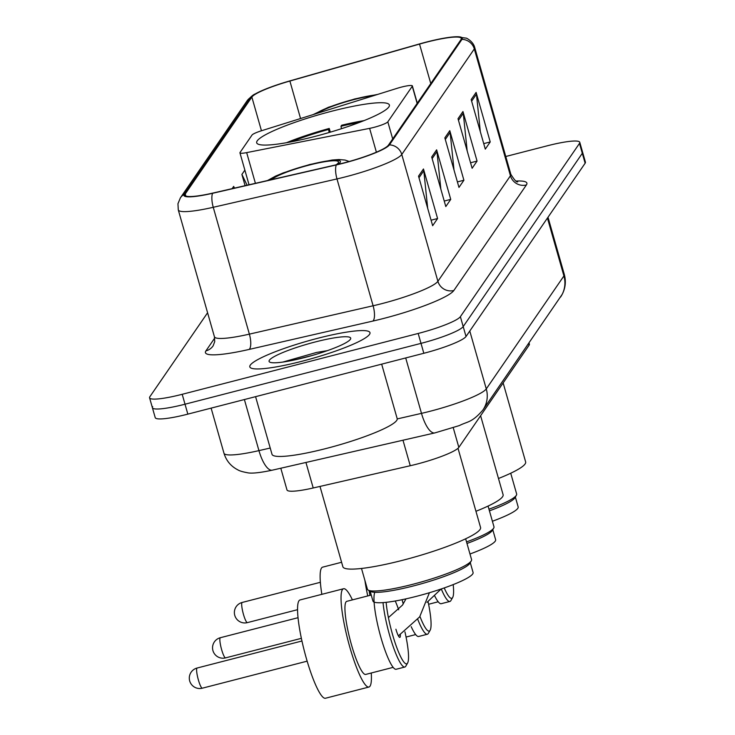 <?xml version="1.0" encoding="UTF-8"?>
<svg xmlns="http://www.w3.org/2000/svg" width="735" height="735" viewBox="0 0 735 735"><rect width="100%" height="100%" fill="white"/><g stroke="black" fill="none" stroke-linecap="round" stroke-linejoin="round"><path stroke-width="1.1" d="M401.494 87.079A13.019 1.883 -15.9 0 0 397.148 88.319L261.743 130.674A13.019 1.883 -15.9 0 0 252.031 135.038L240.042 152.476A13.019 1.883 -15.9 0 0 239.941 152.834A13.019 1.883 -15.9 0 0 246.666 152.614L369.613 128.368A13.019 1.883 -15.9 0 0 387.823 121.826L412.271 86.271A13.019 1.883 -15.9 0 0 412.363 85.903A13.019 1.883 -15.9 0 0 401.494 87.079M331.761 111.215A68.989 9.959 -15.9 0 0 256.69 142.801A68.989 9.959 -15.9 0 0 314.323 136.581A68.989 9.959 -15.9 0 0 389.385 105.004A68.989 9.959 -15.9 0 0 331.761 111.215M529.035 342.914L529.375 344.118A39.047 5.641 164.1 0 1 529.081 345.202L458.842 447.385A39.047 5.641 164.1 0 1 410.249 465.733L313.211 487.976A39.047 5.641 164.1 0 1 286.981 489.933L280.798 468.223M152.696 406.639A39.047 5.641 -15.9 0 0 152.402 407.732L155.223 417.636A39.047 5.641 -15.9 0 0 187.838 414.127L423.829 353.278A39.047 5.641 -15.9 0 0 466.027 336.492L585.133 163.225A39.047 5.641 -15.9 0 0 585.428 162.132L582.598 152.228A39.047 5.641 -15.9 0 1 582.304 153.312A39.047 5.641 -15.9 0 0 582.598 152.228L579.777 142.314A39.047 5.641 -15.9 0 0 547.162 145.833L505.763 156.5M207.582 312.77L149.867 396.725A39.047 5.641 -15.9 0 0 149.572 397.819A39.047 5.641 -15.9 0 0 182.197 394.3L418.178 333.46A39.047 5.641 -15.9 0 0 460.376 316.675L463.197 326.588L582.304 153.312L463.197 326.588A39.047 5.641 -15.9 0 1 420.999 343.374A39.047 5.641 -15.9 0 0 463.197 326.588L466.027 336.492M182.197 394.3L185.018 404.213L420.999 343.374L185.018 404.213A39.047 5.641 -15.9 0 1 152.402 407.732A39.047 5.641 -15.9 0 0 185.018 404.213L187.838 414.127M317.786 338.275A62.475 9.022 -15.9 0 0 249.808 366.875A62.475 9.022 -15.9 0 0 301.993 361.252A62.475 9.022 -15.9 0 0 369.981 332.643A62.475 9.022 -15.9 0 0 317.786 338.275A62.475 9.022 -15.9 0 0 249.808 366.875A62.475 9.022 -15.9 0 0 301.993 361.252A62.475 9.022 -15.9 0 0 369.981 332.643A62.475 9.022 -15.9 0 0 317.786 338.275M426.511 42.18A41.656 6.009 164.1 0 1 461.304 38.431A41.656 6.009 164.1 0 1 460.992 39.598L388.438 145.135A41.656 6.009 164.1 0 1 336.612 164.704L212.884 193.066A41.656 6.009 164.1 0 1 184.908 195.152A41.656 6.009 164.1 0 1 185.22 193.985L251.857 97.057A41.656 6.009 164.1 0 1 289.884 81.043L419.529 44.082A41.656 6.009 164.1 0 1 426.511 42.18M426.64 41.996A42.694 6.165 -15.9 0 0 419.492 43.935L289.838 80.905A42.694 6.165 -15.9 0 0 255.201 93.97A42.694 6.165 -15.9 0 0 250.865 97.314L184.228 194.242A42.694 6.165 -15.9 0 0 212.58 193.296L336.308 164.943A42.694 6.165 -15.9 0 0 389.44 144.878L461.984 39.341A42.694 6.165 -15.9 0 0 455.957 36.75A42.694 6.165 -15.9 0 0 426.64 41.996M418.527 176.161L432.649 225.709L437.582 218.525L423.47 168.976L418.527 176.161M427.687 208.308L423.81 170.74A10.409 10.152 -145.5 0 0 423.47 168.976M431.077 220.206L437.582 218.525M431.693 157.014L445.805 206.563L450.739 199.378L436.627 149.83L431.693 157.014M440.853 189.161L436.967 151.594A10.409 10.152 -145.5 0 0 436.627 149.83M444.243 201.059L450.739 199.378M471.172 99.574L485.293 149.122L490.227 141.947L476.115 92.399L471.172 99.574M480.332 131.721L476.455 94.153A10.409 10.152 -145.5 0 0 476.115 92.399M483.722 143.619L490.227 141.947M458.015 118.721L472.127 168.269L477.061 161.084L462.949 111.536L458.015 118.721M467.175 150.868L463.289 113.3A10.409 10.152 -145.5 0 0 462.949 111.536M470.565 162.766L477.061 161.084M444.85 137.868L458.971 187.416L463.904 180.231L449.792 130.683L444.85 137.868M454.01 170.015L450.132 132.447A10.409 10.152 -145.5 0 0 449.792 130.683M457.4 181.912L463.904 180.231M460.376 316.675L579.483 143.408A39.047 5.641 -15.9 0 0 579.777 142.314M244.865 170.125L241.898 174.434L245.104 185.679M234.502 188.105L233.675 186.405L232.131 188.656M241.898 174.434L247.116 185.22M466.541 541.906A54.013 7.8 -15.9 0 0 493.727 528.042A54.013 7.8 -15.9 0 0 493.975 526.793L488.068 506.066M466.982 543.468A52.066 7.515 -15.9 0 0 492.386 530.394L493.727 528.042M469.977 553.997A52.066 7.515 -15.9 0 0 495.629 539.72L492.781 529.714M475.949 511.284A71.589 10.336 -15.9 0 0 503.108 494.728L480.607 415.725M330.3 132.162L329.252 128.46A65.084 9.399 -15.9 0 0 286.475 142.719M329.252 128.46L328.554 129.47A59.618 8.609 -15.9 0 0 291.253 141.837M329.17 132.493L328.554 129.47M364.027 120.623A65.084 9.399 -15.9 0 0 341.665 125.253L340.976 126.264L341.472 128.708M359.507 122.396A59.618 8.609 -15.9 0 0 340.976 126.264M419.951 616.463A37.751 6.422 75.5 0 0 430.131 630.262A37.751 6.422 75.5 0 0 428.046 601.616M417.802 619.449A40.352 6.863 75.5 0 0 427.366 634.241A40.352 6.863 75.5 0 0 428.358 633.359L430.131 630.262M411.214 626.698A40.352 6.863 75.5 0 0 418.665 636.482L427.366 634.241M341.6 562.266L322.637 567.154A50.761 8.636 75.5 0 0 321.847 594.33M367.739 595.938A50.761 8.636 -104.5 0 1 364.918 580.466M369.971 595.368A37.751 6.422 -104.5 0 1 369.08 590.582M402.091 599.687A40.352 6.863 75.5 0 0 403.249 603.959M374.005 95.559A35.142 5.071 -15.9 0 0 354.252 99.519A35.142 5.071 -15.9 0 0 317.915 113.107M510.724 473.221L516.641 493.966A54.151 7.819 164.1 0 1 516.393 495.225L514.959 497.733A52.066 7.515 164.1 0 1 489.427 510.843M515.354 497.053L518.166 506.929A52.066 7.515 164.1 0 1 492.395 521.253M516.393 495.225A54.151 7.819 164.1 0 1 488.959 509.19M498.486 478.494A71.589 10.336 -15.9 0 0 525.644 461.938L503.144 382.935M444.225 587.936A37.751 6.422 75.5 0 0 452.668 597.472A37.751 6.422 75.5 0 0 453.192 584.591M441.266 588.955A40.352 6.863 75.5 0 0 449.903 601.46A40.352 6.863 75.5 0 0 450.895 600.578L452.668 597.472M434.789 596.085A40.352 6.863 75.5 0 0 441.202 603.701L449.903 601.46M336.033 164.842A35.142 5.071 -15.9 0 0 338.532 161.921A35.142 5.071 -15.9 0 0 309.178 165.09A35.142 5.071 -15.9 0 0 271.748 179.57M465.65 538.792L471.558 559.546A54.151 7.819 164.1 0 1 471.319 560.805L469.885 563.304A52.066 7.515 164.1 0 1 413.465 585.933A52.066 7.515 164.1 0 1 370.817 591.528L368.281 590.15A54.151 7.819 164.1 0 1 367.408 589.213L361.501 568.467M470.271 562.624L473.083 572.501A52.066 7.515 164.1 0 1 416.433 596.342A52.066 7.515 164.1 0 1 372.939 601.028L370.128 591.151M471.319 560.805A54.151 7.819 164.1 0 1 412.638 584.334A54.151 7.819 164.1 0 1 368.281 590.15M319.991 486.423L342.868 566.74A71.589 10.336 -15.9 0 0 402.67 560.29A71.589 10.336 -15.9 0 0 480.571 527.519L458.006 448.295M343.576 588.735L300.1 599.935A50.761 8.636 75.5 0 0 306.357 658.431A50.761 8.636 75.5 0 0 325.449 698.25L368.924 687.041A50.761 8.636 -104.5 0 1 349.832 647.223A50.761 8.636 -104.5 0 1 343.576 588.735A50.761 8.636 -104.5 0 1 352.414 599.898M371.258 672.994A50.761 8.636 -104.5 0 1 368.924 687.041M386.151 602.323A37.751 6.422 75.5 0 0 392.462 634.259A37.751 6.422 75.5 0 0 407.594 663.043A37.751 6.422 75.5 0 0 404.939 631.834M383.027 602.608A40.352 6.863 75.5 0 0 389.651 635.38A40.352 6.863 75.5 0 0 404.82 667.031A40.352 6.863 75.5 0 0 405.821 666.149L407.594 663.043M393.133 667.362L365.672 674.436A37.751 6.422 -104.5 0 1 351.477 644.825A37.751 6.422 -104.5 0 1 346.828 601.331L371.23 595.038M374.832 592.318A40.352 6.863 75.5 0 0 380.96 637.622A40.352 6.863 75.5 0 0 396.128 669.273L404.82 667.031M400.327 634.792A10.409 1.773 -104.5 0 1 399.831 637.401A10.409 1.773 -104.5 0 1 395.917 629.233M398.682 609.811A37.751 6.422 75.5 0 0 395.255 601M255.578 396.661L272.005 454.303A65.084 9.399 -15.9 0 0 326.368 448.442A65.084 9.399 -15.9 0 0 397.185 418.647L381.667 364.156M315.26 341.959A42.437 6.128 -15.9 0 0 269.763 362.125A42.437 6.128 -15.9 0 0 304.529 357.568A42.437 6.128 -15.9 0 0 350.512 339.12A42.437 6.128 -15.9 0 0 315.26 341.959M327.323 350.659L316.592 352.433L282.901 362.052M292.622 360.334L311.897 355.565M528.612 343.539L529.081 345.202M305.935 462.462L313.211 487.976M402.982 440.219L410.249 465.733M453.247 427.742L458.842 447.385M246.666 152.614L255.412 183.318M369.613 128.368L376.393 152.191M387.823 121.826L392.701 138.943M412.271 86.271L417.14 103.387M397.231 418.922L421.486 413.364A52.066 7.515 -15.9 0 0 430.012 411.288A52.066 7.515 -15.9 0 0 486.276 388.907L563.92 275.947A52.066 7.515 -15.9 0 0 564.315 274.486C566.17 281.386 565.463 288.01 562.192 294.349L482.886 410.056A26.028 25.376 34.5 0 0 486.276 388.907L469.784 331.026M547.437 218.065L563.92 275.947A26.028 25.376 34.5 0 1 560.539 297.096M405.702 357.954L421.486 413.364A26.028 8.765 77.1 0 0 434.854 432.915L272.308 470.17C259.483 472.881 251.058 473.717 247.043 472.66C242.44 471.787 239.371 470.85 237.837 469.858C230.891 466.275 226.27 460.726 223.973 453.229A52.066 7.515 -15.9 0 0 258.94 450.619L244.387 399.546M585.133 163.225L579.483 143.408M423.829 353.278L418.178 333.46M272.308 470.17A26.028 8.765 77.1 0 1 258.94 450.619L270.214 448.038M516.089 181.049A65.084 9.399 164.1 0 1 526.398 184.954L453.844 290.5A13.019 12.688 34.5 0 1 437.895 281.312L510.448 175.766A52.066 7.515 -15.9 0 0 510.843 174.314C514.482 180.167 516.797 182.638 517.78 181.738M453.844 290.5A65.084 9.399 164.1 0 1 383.523 318.475A65.084 9.399 164.1 0 1 372.856 321.076L249.128 349.428A65.084 9.399 164.1 0 1 205.919 350.88L214.712 338.082M381.64 303.693A52.066 7.515 -15.9 0 0 437.895 281.312L401.769 154.469A52.066 7.515 164.1 0 1 336.979 178.927L213.251 207.288A52.066 7.515 164.1 0 1 178.283 209.898L214.418 336.74A52.066 7.515 -15.9 0 0 249.376 334.131L373.104 305.769A52.066 7.515 -15.9 0 0 381.64 303.693M255.201 93.97C253.437 94.521 250.699 96.836 247.006 100.934A13.019 12.688 34.5 0 1 250.865 97.314M184.228 194.242A13.019 12.688 -145.5 0 0 180.369 197.871L177.953 203.733L178.283 209.898M212.58 193.296A13.019 4.382 77.1 0 0 213.251 207.288L249.376 334.131A13.019 4.382 -102.9 0 1 249.128 349.428M336.308 164.943A13.019 4.382 77.1 0 0 336.979 178.927L373.104 305.769A13.019 4.382 -102.9 0 1 372.856 321.076M389.44 144.878A13.019 12.688 34.5 0 1 401.769 154.469L474.314 48.923A13.019 12.688 -145.5 0 0 461.984 39.341M455.957 36.75L466.073 38.128C465.549 37.549 473.129 41.041 474.709 47.472A52.066 7.515 164.1 0 1 474.314 48.923L510.448 175.766A13.019 12.688 34.5 0 0 526.398 184.954M214.418 336.74L214.73 341.637L213.113 345.863A13.019 12.688 34.5 0 1 205.919 350.88M185.22 193.985L185.79 195.979M419.529 44.082L430.774 83.551M289.884 81.043L300.56 118.537M251.857 97.057L261.458 130.766M445.309 139.457L450.132 132.447M458.465 120.31L463.289 113.3M471.631 101.164L476.455 94.153M432.143 158.604L436.967 151.594M418.987 177.751L423.81 170.74M298.07 617.685L220.362 637.714A10.409 1.773 75.5 0 0 220.142 637.888A10.409 1.773 75.5 0 0 221.648 649.712A10.409 1.773 75.5 0 0 225.562 657.88L301.396 638.329M376.145 94.888A37.099 5.356 -15.9 0 0 354.5 99.151A37.099 5.356 -15.9 0 0 315.774 113.778M320.377 582.295L242.192 602.452A10.409 1.773 75.5 0 0 241.971 602.626A10.409 1.773 75.5 0 0 243.478 614.451A10.409 1.773 75.5 0 0 247.392 622.618L297.592 609.673M337.834 164.419A37.099 5.356 -15.9 0 0 309.426 164.732A37.099 5.356 -15.9 0 0 269.947 179.983M301.966 640.993L197.118 668.023A10.409 1.773 75.5 0 0 196.897 668.198A10.409 1.773 75.5 0 0 198.404 680.022A10.409 1.773 75.5 0 0 202.318 688.19L307.156 661.16M239.941 152.834L249.046 184.779M412.363 85.903L417.287 103.176M482.886 410.056C471.695 422.919 467.883 421.238 459.384 425.565L434.854 432.915M564.315 274.486L548.007 217.229M223.973 453.229L211.12 408.118M247.006 100.934L180.369 197.871M149.572 397.819L152.402 407.732M474.709 47.472L510.843 174.314M220.362 637.714A10.409 10.409 0 0 0 214.427 653.764A10.409 10.409 0 0 0 225.562 657.88M441.156 588.992L426.98 602.351M406.051 637.052L415.67 634.571M377.716 94.392L354.784 98.94L328.481 107.246L313.101 114.614M242.192 602.452A10.409 10.409 0 0 0 236.257 618.503A10.409 10.409 0 0 0 247.392 622.618M428.588 604.262L438.207 601.781M349.18 161.498L345.101 160.065L338.918 159.532L332.064 160.037L309.701 164.511L283.398 172.826L275.561 176.115L267.485 180.553M429.415 592.732L419.667 616.885L398.398 635.867M388.42 617.593L402.504 605.089L405.996 598.85M197.118 668.023A10.409 10.409 0 0 0 191.183 684.083A10.409 10.409 0 0 0 202.318 688.19"/></g></svg>
